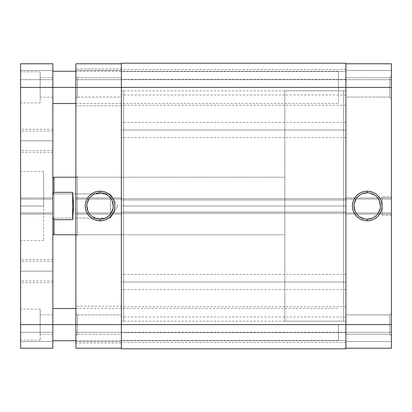 <?xml version="1.0" encoding="UTF-8"?>
<svg xmlns="http://www.w3.org/2000/svg" width="412" height="412" viewBox="0 0 412 412"><rect width="100%" height="100%" fill="white"/><g stroke="black" fill="none" stroke-linecap="round" stroke-linejoin="round"><path stroke-width="0.31" stroke-dasharray="2.06 1.54" d="M389.788 334.281L389.788 314.938L391.4 313.326L391.4 335.893L389.788 334.281L389.788 314.938L391.4 313.326L391.4 335.893L389.788 334.281L345.915 334.281L345.915 314.938L389.788 314.938L389.788 334.281L345.915 334.281L345.915 314.938L389.788 314.938L389.788 334.281L389.788 314.938L345.915 314.938L345.915 334.281L345.915 87.39L391.4 87.39L391.4 199.089L345.915 199.089L345.915 63.783L391.4 63.783L391.4 348.217L345.915 348.217L391.4 348.217L391.4 332.324L391.4 348.217L345.915 348.217L345.915 324.61L345.915 348.217L345.915 332.324L345.915 348.217L391.4 348.217L345.915 348.217L345.915 315.123L345.915 334.281L389.788 334.281L389.788 314.938L345.915 314.938L345.915 334.281L389.788 334.281L391.4 335.893L391.4 313.326L391.4 335.677L391.4 313.326L389.788 314.938L389.788 334.281L391.4 335.893L391.4 313.326L389.788 314.938L389.788 334.281M389.788 97.062L389.788 77.719L391.4 76.107L391.4 98.674L389.788 97.062L389.788 77.719L391.4 76.107L391.4 98.674L389.788 97.062L345.915 97.062L345.915 77.719L389.788 77.719L389.788 97.062L345.915 97.062L345.915 77.719L389.788 77.719L389.788 97.062L389.788 77.719L345.915 77.719L345.915 324.61L345.915 77.904L345.915 97.062L389.788 97.062L389.788 77.719L345.915 77.719L345.915 97.062L389.788 97.062L391.4 98.674L391.4 76.107L391.4 98.458L391.4 76.107L389.788 77.719L389.788 97.062L391.4 98.674L391.4 76.107L389.788 77.719L389.788 97.062M367.216 192.816A13.184 13.184 0 0 0 354.032 206A13.184 13.184 0 0 0 367.216 219.184A13.184 13.184 0 0 0 380.405 206A13.184 13.184 0 0 0 367.216 192.816L369.791 193.068M391.4 196.787L391.4 215.213L382.187 215.213L382.187 196.787L391.4 196.787L382.187 196.787L382.187 215.213L391.4 215.213L391.4 196.787M343.608 321.154L345.915 321.154L345.915 90.846L343.608 90.846L343.608 321.154L343.608 90.846L343.608 321.154L343.608 90.846L345.915 90.846L345.915 321.154L343.608 321.154L343.608 90.846L284.883 90.846L284.883 321.154L343.608 321.154L284.883 321.154L284.883 90.846L284.883 321.154L284.883 90.846L343.608 90.846L343.608 321.154M345.915 63.783L345.915 87.39L345.915 63.783L391.4 63.783L345.915 63.783L391.4 63.783L391.4 87.39L345.915 87.39L345.915 79.789L345.915 87.39L121.36 87.39L345.915 87.39L345.915 69.54L345.915 87.39L121.36 87.39L121.36 79.789L121.36 87.39L345.915 87.39L345.915 69.54L345.915 87.39L121.36 87.39L121.36 69.54L121.36 87.39L345.915 87.39L345.915 324.61L345.915 212.911L391.4 212.911L391.4 324.61L345.915 324.61L391.4 324.61L391.4 348.217L391.4 341.538L345.915 341.538L345.915 332.324L391.4 332.324L391.4 341.538L345.915 341.538L391.4 341.538L345.915 341.538L391.4 341.538L391.4 332.324L345.915 332.324L345.915 341.538L391.4 341.538L391.4 348.217L345.915 348.217L345.915 341.538L391.4 341.538L345.915 341.538L345.915 348.217L345.915 317.008L345.915 324.61L121.36 324.61L345.915 324.61L345.915 306.76L345.915 324.61L121.36 324.61L121.36 317.008L121.36 324.61L345.915 324.61L345.915 306.76L345.915 324.61L121.36 324.61L121.36 306.76L121.36 324.61L345.915 324.61L345.915 348.794L121.36 348.794L345.915 348.794L345.915 340.503L345.915 348.794L121.36 348.794L121.36 340.503L345.915 340.503L121.36 340.503L345.915 340.503L121.36 340.503L121.36 332.669L345.915 332.669L345.915 340.503L345.915 332.669L121.36 332.669L345.915 332.669L121.36 332.669L121.36 340.503L345.915 340.503L121.36 340.503L345.915 340.503L121.36 340.503L121.36 348.794L345.915 348.794L121.36 348.794L345.915 348.794L345.915 324.61L121.36 324.61L121.36 306.76L121.36 324.61L345.915 324.61L345.915 211.989L121.36 211.989L345.915 211.989L121.36 211.989L345.915 211.989L345.915 213.256L121.36 213.256L345.915 213.256L121.36 213.256L345.915 213.256L345.915 198.744L121.36 198.744L345.915 198.744L121.36 198.744L345.915 198.744L345.915 200.011L121.36 200.011L345.915 200.011L121.36 200.011L345.915 200.011L345.915 87.39L121.36 87.39L121.36 69.54L121.36 87.39L345.915 87.39L345.915 63.206L345.915 105.24L345.915 69.54L345.915 105.24L345.915 69.54L345.915 87.39L121.36 87.39L121.36 63.206L345.915 63.206L121.36 63.206L345.915 63.206L121.36 63.206L121.36 71.497L345.915 71.497L345.915 63.206L345.915 71.497L121.36 71.497L345.915 71.497L121.36 71.497L121.36 79.331L345.915 79.331L345.915 71.497L345.915 79.331L121.36 79.331L345.915 79.331L121.36 79.331L121.36 71.497L345.915 71.497L121.36 71.497L345.915 71.497L121.36 71.497L121.36 63.206L345.915 63.206L121.36 63.206L121.36 105.24L121.36 69.54L121.36 105.24L121.36 87.39L345.915 87.39L345.915 105.24L345.915 87.39L121.36 87.39L121.36 105.24L121.36 87.39L345.915 87.39L345.915 105.24L345.915 87.39L121.36 87.39L121.36 105.24L121.36 87.39L345.915 87.39L345.915 94.992L345.915 63.783L345.915 79.676L391.4 79.676L391.4 70.462L345.915 70.462L391.4 70.462L345.915 70.462L391.4 70.462L345.915 70.462L391.4 70.462L391.4 79.676L345.915 79.676L345.915 70.462L391.4 70.462L391.4 63.783L345.915 63.783L391.4 63.783L391.4 70.462L345.915 70.462L345.915 63.783M345.915 90.846L345.915 321.154L345.915 90.846L345.915 206L345.915 90.846L345.915 91.397L345.915 90.846L121.36 90.846L121.36 206L345.915 206L121.36 206L121.36 90.846L121.36 321.154L121.36 91.397L121.36 320.603L121.36 206L345.915 206L345.915 321.154L345.915 91.397L345.915 206L121.36 206L121.36 321.154L123.662 321.154L123.662 90.846L121.36 90.846L121.36 91.397L121.36 90.846L123.662 90.846L123.662 321.154L121.36 321.154L121.36 90.846M382.187 196.787L382.187 215.213L382.187 196.787M345.915 199.089L345.915 197.94L391.4 197.94L391.4 199.089L345.915 199.089M345.915 214.06L345.915 212.911L391.4 212.911L391.4 214.06L345.915 214.06L391.4 214.06L345.915 214.06L391.4 214.06L391.4 197.94L345.915 197.94L345.915 214.06M345.915 197.94L391.4 197.94L345.915 197.94M345.915 212.911L391.4 212.911L345.915 212.911M345.915 79.676L391.4 79.676L345.915 79.676M345.915 332.324L391.4 332.324L345.915 332.324M372.263 218.18L374.544 216.964M376.542 215.322L378.18 213.323M380.147 208.57L380.405 206M379.401 200.953L378.18 198.677M376.542 196.678L374.544 195.036M362.174 193.82L359.892 195.036M357.894 196.678L356.256 198.677M354.284 203.43L354.032 206M355.036 211.047L356.256 213.323M357.894 215.322L359.892 216.964M364.646 218.932L367.216 219.184M345.915 282.004L345.915 274.402L345.915 282.004L121.36 282.004L345.915 282.004L345.915 289.605L345.915 274.402L345.915 282.004L121.36 282.004L121.36 274.402L121.36 289.605L121.36 282.004L345.915 282.004L345.915 289.605L345.915 282.004M345.915 129.996L345.915 122.395L345.915 129.996L121.36 129.996L345.915 129.996L345.915 137.598L345.915 122.395L345.915 129.996L121.36 129.996L121.36 122.395L121.36 137.598L121.36 129.996L345.915 129.996L345.915 137.598L345.915 129.996M121.36 348.794L121.36 87.39L121.36 199.089L75.875 199.089L75.875 87.39L121.36 87.39L121.36 324.61L121.36 82.786L121.36 105.817L75.875 105.817L75.875 68.964L121.36 68.964L121.36 105.817L121.36 83.796L121.36 97.062L77.487 97.062L75.875 98.674L75.875 76.107L77.487 77.719L77.487 97.062L77.487 77.719L121.36 77.719L121.36 342.46L121.36 306.76L121.36 342.46L121.36 324.61L345.915 324.61L345.915 332.211L345.915 317.008L345.915 342.46L345.915 306.76L345.915 342.46L345.915 306.76L345.915 324.61L121.36 324.61L121.36 342.46L121.36 324.61L345.915 324.61L345.915 342.46L345.915 324.61L121.36 324.61L121.36 342.46L121.36 324.61L345.915 324.61L345.915 342.46L345.915 324.61L121.36 324.61L121.36 348.217L75.875 348.217L75.875 63.783L121.36 63.783L75.875 63.783L75.875 79.676L75.875 63.783L121.36 63.783L121.36 82.786L121.36 63.783L121.36 79.676L121.36 63.783L75.875 63.783L121.36 63.783L121.36 87.39L75.875 87.39L75.875 63.783L75.875 70.462L121.36 70.462L121.36 79.676L75.875 79.676L75.875 70.462L121.36 70.462L75.875 70.462L121.36 70.462L75.875 70.462L75.875 79.676L121.36 79.676L121.36 70.462L75.875 70.462L75.875 63.783L121.36 63.783L121.36 70.462L75.875 70.462L121.36 70.462L121.36 63.783L121.36 340.503L121.36 332.669L121.36 334.281L77.487 334.281L75.875 335.893L75.875 313.326L77.487 314.938L77.487 334.281L77.487 314.938L121.36 314.938L121.36 343.036L75.875 343.036L75.875 306.183L121.36 306.183L121.36 343.036L121.36 321.015L121.36 324.61L75.875 324.61L75.875 212.911L121.36 212.911L121.36 348.794M345.915 63.206L345.915 79.331L345.915 63.206M345.915 206L345.915 321.154L345.915 206M121.36 129.996L121.36 137.598L121.36 129.996M345.915 324.61L345.915 332.211L345.915 324.61M121.36 282.004L121.36 289.605L121.36 282.004M77.487 177.212L77.487 234.788L75.875 236.4L75.875 175.6L77.487 177.212L123.662 177.212L123.662 234.788L77.487 234.788L77.487 177.212L77.487 234.788L123.662 234.788L123.662 206L123.662 321.154L123.662 177.212L123.662 234.788L123.662 177.212L77.487 177.212L75.875 175.6L75.875 236.4L75.875 176.182L75.875 236.4L77.487 234.788L77.487 177.212M100.059 219.184A13.184 13.184 0 0 0 113.243 206A13.184 13.184 0 0 0 100.059 192.816A13.184 13.184 0 0 0 86.87 206A13.184 13.184 0 0 0 100.059 219.184L97.484 218.932M121.36 314.938L121.36 322.725L121.36 314.938L77.487 314.938L77.487 334.281L121.36 334.281L121.36 314.938M121.36 68.964L121.36 83.796L121.36 68.964L75.875 68.964L75.875 105.817L121.36 105.817L121.36 68.964M121.36 306.183L121.36 321.015L121.36 306.183L75.875 306.183L75.875 343.036L121.36 343.036L121.36 306.183M121.36 77.719L121.36 85.505L121.36 77.719L77.487 77.719L77.487 97.062L121.36 97.062L121.36 77.719M123.662 90.846L123.662 194.711L123.662 90.846M75.875 98.674L75.875 89.589L75.875 98.674L77.487 97.062L77.487 77.719L75.875 76.107L75.875 98.674M75.875 335.893L75.875 326.814L75.875 335.893L77.487 334.281L77.487 314.938L75.875 313.326L75.875 335.893M121.36 348.217L75.875 348.217L121.36 348.217L75.875 348.217L75.875 324.61L121.36 324.61L121.36 348.217L121.36 332.324L75.875 332.324L121.36 332.324L75.875 332.324L75.875 341.538L121.36 341.538L75.875 341.538L121.36 341.538L75.875 341.538L121.36 341.538L75.875 341.538L75.875 332.324L121.36 332.324L121.36 341.538L75.875 341.538L75.875 348.217L121.36 348.217L75.875 348.217L75.875 341.538L121.36 341.538L121.36 348.217M121.36 197.94L121.36 199.089L75.875 199.089L75.875 197.94L121.36 197.94L75.875 197.94L121.36 197.94L75.875 197.94L75.875 214.06L121.36 214.06L121.36 197.94M121.36 214.06L75.875 214.06L121.36 214.06L75.875 214.06L75.875 212.911L121.36 212.911L121.36 214.06M121.36 199.089L75.875 199.089L121.36 199.089M121.36 212.911L75.875 212.911L121.36 212.911M121.36 79.676L75.875 79.676L121.36 79.676M95.012 193.82L92.731 195.036M90.733 196.678L89.095 198.677M87.128 203.43L86.87 206M87.874 211.047L89.095 213.323M90.733 215.322L92.731 216.964M105.101 218.18L107.383 216.964M109.381 215.322L111.019 213.323M112.991 208.57L113.243 206M112.239 200.953L111.019 198.677M109.381 196.678L107.383 195.036M102.629 193.068L100.059 192.816M53.498 193.408L52.844 194.953L52.844 178.365L52.844 233.635L52.844 217.047L53.993 219.673L72.651 219.673L73.573 206L72.651 192.327L53.993 192.327L53.993 177.212L53.993 192.327L72.651 192.327L73.573 206L72.651 219.673L72.651 192.327L72.651 219.673L53.993 219.673L53.993 234.788L53.993 219.673L52.844 217.047L52.844 233.635L52.844 178.653L52.844 217.047L52.844 194.953L53.498 193.408M53.993 193.908L53.993 218.092L52.844 219.241L52.844 192.759L53.993 193.908L110.421 193.908L117.688 206L110.421 218.092L110.421 193.908L110.421 218.092L53.993 218.092L53.993 193.908L53.993 218.092L110.421 218.092L110.421 193.908L53.993 193.908L52.844 192.759L52.844 219.241L52.844 193.012L52.844 219.241L53.993 218.092L53.993 193.908M75.875 234.788L284.883 234.788L284.883 177.212L75.875 177.212L284.883 177.212L284.883 234.788L75.875 234.788M284.883 177.212L284.883 234.788L284.883 177.212M343.608 90.846L343.608 320.603L343.608 90.846M117.688 206L110.421 193.908L110.421 218.092L117.688 206M52.844 87.39L338.427 87.39L75.875 87.39L338.427 87.39L338.427 103.51L338.427 87.39L52.844 87.39L52.844 103.51L52.844 77.6L52.844 87.39L40.175 87.39L52.844 87.39L52.844 324.61L338.427 324.61L75.875 324.61L338.427 324.61L338.427 340.729L338.427 324.61L52.844 324.61L52.844 340.729L52.844 314.82L52.844 324.61L40.175 324.61L52.844 324.61L52.844 348.217L52.844 332.324L52.844 348.217L20.6 348.217L52.844 348.217L20.6 348.217L20.6 324.61L40.175 324.61L40.175 309.062L40.175 324.61L20.6 324.61L20.6 309.062L20.6 324.61L52.844 324.61L52.844 212.911L20.6 212.911L20.6 348.217L52.844 348.217L20.6 348.217L20.6 332.324L20.6 341.538L52.844 341.538L52.844 332.324L20.6 332.324L20.6 341.538L52.844 341.538L20.6 341.538L20.6 348.217L52.844 348.217L52.844 341.538L20.6 341.538L52.844 341.538L52.844 324.61L20.6 324.61L20.6 340.158L20.6 309.062L20.6 324.61L52.844 324.61L52.844 308.49L52.844 324.61L40.175 324.61L40.175 340.158L40.175 309.062L40.175 334.4L40.175 314.82L40.175 334.4L40.175 324.61L20.6 324.61L20.6 340.158L20.6 212.911L52.844 212.911L52.844 197.94L20.6 197.94L20.6 214.06L20.6 212.911L52.844 212.911L20.6 212.911L20.6 214.06L52.844 214.06L20.6 214.06L52.844 214.06L20.6 214.06L20.6 197.94L52.844 197.94L52.844 71.271L52.844 87.39L20.6 87.39L40.175 87.39L40.175 71.843L40.175 87.39L20.6 87.39L20.6 71.843L20.6 199.089L52.844 199.089L20.6 199.089L20.6 197.94L52.844 197.94L20.6 197.94L20.6 199.089L52.844 199.089L20.6 199.089L20.6 63.783L52.844 63.783L52.844 87.39L20.6 87.39L40.175 87.39L20.6 87.39L20.6 102.938L20.6 63.783L52.844 63.783L20.6 63.783L20.6 79.676L20.6 63.783L52.844 63.783L52.844 87.39L40.175 87.39L40.175 102.938L40.175 71.843L40.175 97.18L40.175 77.6L40.175 87.39L52.844 87.39L52.844 97.18L52.844 71.271L52.844 87.39M52.844 140.822L52.844 129.306L52.844 140.822L20.6 140.822L52.844 140.822L52.844 131.031L52.844 140.822L20.6 140.822L20.6 129.306L20.6 140.822L52.844 140.822L52.844 152.337L52.844 131.031L52.844 150.612L52.844 140.822L20.6 140.822L20.6 131.031L20.6 152.337L20.6 129.306L20.6 150.612L20.6 131.031L20.6 140.822L52.844 140.822L52.844 150.612L52.844 140.822L20.6 140.822L20.6 150.612L20.6 140.822L52.844 140.822L52.844 152.337L52.844 140.822M52.844 271.178L52.844 259.663L52.844 271.178L20.6 271.178L52.844 271.178L52.844 261.388L52.844 271.178L20.6 271.178L20.6 259.663L20.6 271.178L52.844 271.178L52.844 282.694L52.844 261.388L52.844 280.969L52.844 271.178L20.6 271.178L20.6 261.388L20.6 282.694L20.6 259.663L20.6 280.969L20.6 261.388L20.6 271.178L52.844 271.178L52.844 280.969L52.844 271.178L20.6 271.178L20.6 280.969L20.6 271.178L52.844 271.178L52.844 282.694L52.844 271.178M43.631 206L43.631 171.454L43.631 206L20.6 206L43.631 206L20.6 206L20.6 171.454L20.6 240.546L20.6 171.454L20.6 206L43.631 206L43.631 240.546L43.631 206M20.6 206L20.6 240.546L20.6 206M40.175 87.39L40.175 97.18L40.175 87.39M20.6 271.178L20.6 282.694L20.6 271.178M20.6 140.822L20.6 152.337L20.6 140.822M52.844 70.462L52.844 79.676L20.6 79.676L20.6 70.462L52.844 70.462L20.6 70.462L52.844 70.462L20.6 70.462L20.6 63.783L52.844 63.783L52.844 70.462L52.844 63.783L20.6 63.783L20.6 70.462L52.844 70.462L20.6 70.462L52.844 70.462L20.6 70.462L20.6 79.676L52.844 79.676L52.844 70.462M52.844 79.676L20.6 79.676L52.844 79.676M52.844 341.538L20.6 341.538L52.844 341.538L20.6 341.538L20.6 332.324L52.844 332.324L52.844 341.538M52.844 332.324L20.6 332.324L52.844 332.324M338.427 324.61L338.427 340.729L338.427 324.61M338.427 87.39L338.427 71.271L338.427 87.39M345.915 79.789L121.36 79.789M345.915 274.402L121.36 274.402M345.915 317.008L121.36 317.008M345.915 122.395L121.36 122.395M345.915 69.54L121.36 69.54L345.915 69.54M345.915 306.76L121.36 306.76L345.915 306.76M345.915 321.154L121.36 321.154M345.915 342.46L121.36 342.46L345.915 342.46M345.915 105.24L121.36 105.24L345.915 105.24M345.915 137.598L121.36 137.598M345.915 332.211L121.36 332.211M345.915 289.605L121.36 289.605M345.915 94.992L121.36 94.992M75.875 103.51L338.427 103.51M75.875 340.729L338.427 340.729M52.844 129.306L20.6 129.306M52.844 259.663L20.6 259.663M52.844 261.388L20.6 261.388M52.844 131.031L20.6 131.031M52.844 314.82L40.175 314.82M52.844 77.6L40.175 77.6M40.175 71.843L20.6 71.843M40.175 309.062L20.6 309.062M43.631 171.454L20.6 171.454M43.631 240.546L20.6 240.546M40.175 340.158L20.6 340.158M40.175 102.938L20.6 102.938M52.844 97.18L40.175 97.18M52.844 334.4L40.175 334.4M52.844 150.612L20.6 150.612M52.844 280.969L20.6 280.969M52.844 282.694L20.6 282.694M52.844 152.337L20.6 152.337M75.875 308.49L338.427 308.49M75.875 71.271L338.427 71.271"/><path stroke-width="0.62" d="M367.216 192.816L367.216 191.204A14.796 14.796 0 0 1 382.017 206A14.796 14.796 0 0 1 367.216 220.796L370.105 220.513L372.881 219.673L375.44 218.303L377.68 216.465L379.519 214.219L380.889 211.665L381.728 208.889L382.017 206L381.728 203.111L380.889 200.335L379.519 197.781L377.68 195.535L375.44 193.697L372.881 192.327L370.105 191.487L367.216 191.204L364.332 191.487L361.556 192.327L358.996 193.697L356.756 195.535L354.912 197.781L353.548 200.335L352.703 203.111L352.42 206L352.703 208.889L353.548 211.665L354.912 214.219L356.756 216.465L358.996 218.303L361.556 219.673L364.332 220.513L367.216 220.796L367.216 219.184A13.184 13.184 0 0 0 380.405 206A13.184 13.184 0 0 0 367.216 192.816A13.184 13.184 0 0 0 354.032 206A13.184 13.184 0 0 0 367.216 219.184L367.216 220.796A14.796 14.796 0 0 1 352.42 206A14.796 14.796 0 0 1 367.216 191.204L367.216 192.816A13.184 13.184 0 0 1 380.405 206A13.184 13.184 0 0 1 367.216 219.184A13.184 13.184 0 0 1 354.032 206A13.184 13.184 0 0 1 367.216 192.816L362.174 193.82M391.4 63.783L345.915 63.783L391.4 63.783L391.4 324.61L391.4 63.783M391.4 348.217L391.4 324.61L121.36 324.61L121.36 348.794L345.915 348.794L345.915 87.39L391.4 87.39L345.915 87.39L345.915 63.206L121.36 63.206L345.915 63.206L345.915 87.39L121.36 87.39L345.915 87.39L345.915 348.794L121.36 348.794L121.36 324.61L391.4 324.61L391.4 348.217L345.915 348.217L391.4 348.217M367.216 219.184L372.263 218.18M374.544 216.964L376.542 215.322M378.18 213.323L380.147 208.57M380.405 206L379.401 200.953M378.18 198.677L376.542 196.678M374.544 195.036L369.791 193.068M359.892 195.036L357.894 196.678M356.256 198.677L354.284 203.43M354.032 206L355.036 211.047M356.256 213.323L357.894 215.322M359.892 216.964L364.646 218.932M121.36 63.206L121.36 324.61L75.875 324.61L75.875 348.217L121.36 348.217L75.875 348.217L75.875 87.39L75.875 324.61L52.844 324.61L52.844 63.783L20.6 63.783L20.6 87.39L52.844 87.39L52.844 324.61L20.6 324.61L20.6 63.783L52.844 63.783L52.844 87.39L121.36 87.39L121.36 324.61L20.6 324.61L20.6 87.39L121.36 87.39L121.36 63.206M100.059 219.184L100.059 220.796A14.796 14.796 0 0 1 85.258 206A14.796 14.796 0 0 1 100.059 191.204L97.17 191.487L94.394 192.327L91.835 193.697L89.595 195.535L87.756 197.781L86.386 200.335L85.541 203.111L85.258 206L85.541 208.889L86.386 211.665L87.756 214.219L89.595 216.465L91.835 218.303L94.394 219.673L97.17 220.513L100.059 220.796L102.943 220.513L105.719 219.673L108.279 218.303L110.519 216.465L112.363 214.219L113.727 211.665L114.572 208.889L114.855 206L114.572 203.111L113.727 200.335L112.363 197.781L110.519 195.535L108.279 193.697L105.719 192.327L102.943 191.487L100.059 191.204L100.059 192.816A13.184 13.184 0 0 0 86.87 206A13.184 13.184 0 0 0 100.059 219.184A13.184 13.184 0 0 0 113.243 206A13.184 13.184 0 0 0 100.059 192.816L100.059 191.204A14.796 14.796 0 0 1 114.855 206A14.796 14.796 0 0 1 100.059 220.796L100.059 219.184A13.184 13.184 0 0 1 86.87 206A13.184 13.184 0 0 1 100.059 192.816A13.184 13.184 0 0 1 113.243 206A13.184 13.184 0 0 1 100.059 219.184L105.101 218.18M75.875 63.783L75.875 87.39L75.875 63.783L121.36 63.783L75.875 63.783M100.059 192.816L95.012 193.82M92.731 195.036L90.733 196.678M89.095 198.677L87.128 203.43M86.87 206L87.874 211.047M89.095 213.323L90.733 215.322M92.731 216.964L97.484 218.932M107.383 216.964L109.381 215.322M111.019 213.323L112.991 208.57M113.243 206L112.239 200.953M111.019 198.677L109.381 196.678M107.383 195.036L102.629 193.068M53.993 192.327L53.498 193.408L53.993 192.327L72.651 192.327L73.573 206L72.651 219.673L53.993 219.673L53.993 234.788L75.875 234.788L53.993 234.788L53.993 219.673L52.844 217.047L53.993 219.673L72.651 219.673L72.651 192.327L72.651 219.673L73.573 206L72.651 192.327L53.993 192.327L53.993 177.212L53.993 192.327L52.844 194.953L53.993 192.327M52.844 178.365L53.993 177.212L75.875 177.212L53.993 177.212L52.844 178.365M52.844 348.217L52.844 324.61L52.844 348.217L20.6 348.217L20.6 324.61L20.6 348.217L52.844 348.217M52.844 233.635L53.993 234.788M52.844 103.51L75.875 103.51M52.844 340.729L75.875 340.729M52.844 308.49L75.875 308.49M52.844 71.271L75.875 71.271"/></g></svg>
